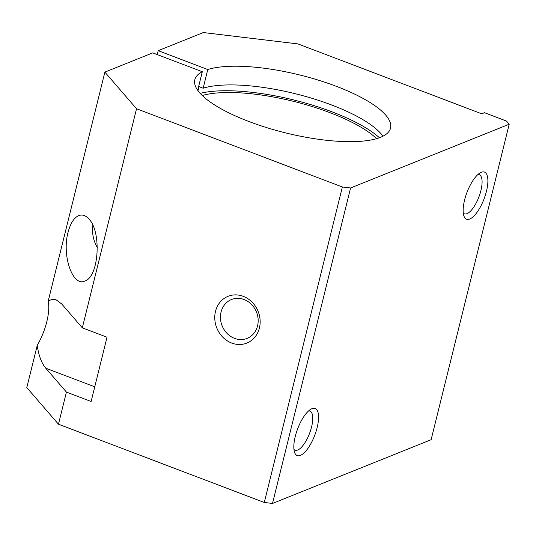 <?xml version="1.0" encoding="UTF-8"?>
<svg xmlns="http://www.w3.org/2000/svg" width="536" height="536" viewBox="0 0 536 536"><rect width="100%" height="100%" fill="white"/><g stroke="black" fill="none" stroke-linecap="round" stroke-linejoin="round"><path stroke-width="0.8" d="M158.2 50.679L207.767 69.519A100.802 29.808 -166.1 0 1 321.573 81.164A100.802 29.808 -166.1 0 1 390.53 128.158A100.802 29.808 -166.1 0 1 285.521 132.874A100.802 29.808 -166.1 0 1 194.829 79.723A100.802 29.808 -166.1 0 1 202.3 71.724L152.733 52.876L104.875 72.105L48.16 301.272C50.866 299.403 53.633 298.994 56.454 300.033L61.674 303.932L82.323 327.824L136.539 108.741L342.363 186.984L350.584 187.975L509.2 124.238L506.446 121.049L484.49 112.701L481.757 113.806L297.889 43.905L203.325 32.549L158.2 50.679L157.236 54.585M104.875 72.105L136.539 108.741M68.038 232.396C70.404 223.358 73.955 217.77 78.705 215.619C82.316 214.259 85.76 215.425 89.036 219.11C101.786 232.249 98.812 276.898 84.909 281.025C72.688 287.135 61.707 255.471 68.038 232.396M509.2 124.238L431.125 439.714L272.509 503.451L350.584 187.975M202.253 95.515A100.802 29.808 -166.1 0 1 293.333 101.297A100.802 29.808 -166.1 0 1 376.6 138.656M97.351 247.632A31.503 27.838 68.1 0 1 92.869 225.301M207.767 69.519L203.144 88.219L199.017 86.651L198.012 90.718M244.121 299.53A20.938 18.505 68.1 0 1 258.111 318.96A20.938 18.505 68.1 0 1 247.123 338.37A20.938 18.505 68.1 0 1 222.139 325.841A20.938 18.505 68.1 0 1 231.505 299.517A20.938 18.505 68.1 0 1 244.121 299.53M243.244 296.321A25.199 22.271 68.1 0 1 253.582 338.598A25.199 22.271 68.1 0 1 215.559 324.146A25.199 22.271 68.1 0 1 243.244 296.321M477.958 174.481A20.938 7.591 -69.2 0 1 479.251 174.662A20.938 7.591 -69.2 0 1 480.008 193.751A20.938 7.591 -69.2 0 1 467.003 213.65A20.938 7.591 -69.2 0 1 464.364 213.804A20.938 7.591 -69.2 0 1 463.285 213.08M469.737 219.01A25.199 9.132 -69.2 0 1 463.948 216.082A25.199 9.132 -69.2 0 1 466.983 192.397A25.199 9.132 -69.2 0 1 480.45 172.679A25.199 9.132 -69.2 0 1 486.675 190.354A25.199 9.132 -69.2 0 1 469.737 219.01M308.629 410.884A20.938 7.591 -69.2 0 1 309.922 411.065A20.938 7.591 -69.2 0 1 310.679 430.153A20.938 7.591 -69.2 0 1 297.674 450.052A20.938 7.591 -69.2 0 1 295.035 450.207A20.938 7.591 -69.2 0 1 293.956 449.483M300.408 455.412A25.199 9.132 -69.2 0 1 294.619 452.485A25.199 9.132 -69.2 0 1 297.654 428.8A25.199 9.132 -69.2 0 1 311.121 409.082A25.199 9.132 -69.2 0 1 317.346 426.757A25.199 9.132 -69.2 0 1 300.408 455.412M82.323 327.824L107.026 337.211L91.12 401.477L66.424 392.091L58.471 424.224L264.288 502.467L272.509 503.451M94.745 386.818L45.768 368.198L66.424 392.091M45.768 368.198C41.486 363.033 38.646 355.428 37.245 345.378A34.652 12.562 110.8 0 0 48.16 301.272M200.183 93.378A105.532 31.209 -166.1 0 1 293.668 99.937A105.532 31.209 -166.1 0 1 379.421 137.739M37.245 345.378L26.8 387.588L58.471 424.224M202.3 71.724L197.704 90.289M342.363 186.984L264.288 502.467M203.144 88.219A100.802 29.808 -166.1 0 1 301.205 95.241A100.802 29.808 -166.1 0 1 382.972 136.204"/></g></svg>

